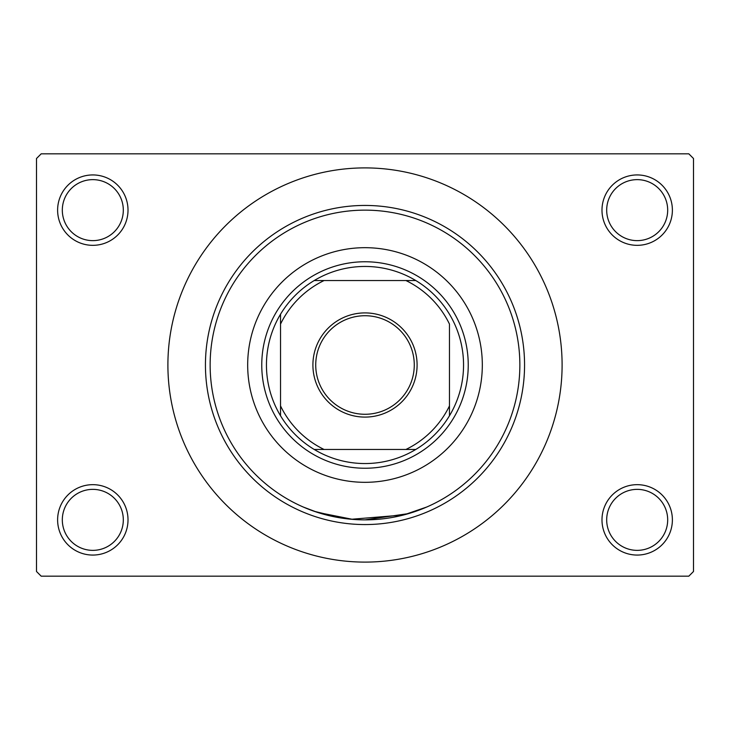 <?xml version="1.0" encoding="UTF-8"?>
<svg xmlns="http://www.w3.org/2000/svg" width="730" height="730" viewBox="0 0 730 730"><rect width="100%" height="100%" fill="white"/><g stroke="black" fill="none" stroke-linecap="round" stroke-linejoin="round"><path stroke-width="1.09" d="M601.985 519.86A35.195 35.195 0 0 1 637.19 484.665A35.195 35.195 0 0 1 672.385 519.86A35.195 35.195 0 0 1 637.19 555.065A35.195 35.195 0 0 1 601.985 519.86M667.685 519.86A30.505 30.505 0 0 0 637.19 489.365A30.505 30.505 0 0 0 606.685 519.86A30.505 30.505 0 0 0 637.19 550.365A30.505 30.505 0 0 0 667.685 519.86M57.615 519.86A35.195 35.195 0 0 1 92.81 484.665A35.195 35.195 0 0 1 128.015 519.86A35.195 35.195 0 0 1 92.81 555.065A35.195 35.195 0 0 1 57.615 519.86M123.315 519.86A30.505 30.505 0 0 0 92.81 489.365A30.505 30.505 0 0 0 62.315 519.86A30.505 30.505 0 0 0 92.81 550.365A30.505 30.505 0 0 0 123.315 519.86M57.615 210.14A35.195 35.195 0 0 1 92.81 174.935A35.195 35.195 0 0 1 128.015 210.14A35.195 35.195 0 0 1 92.81 245.335A35.195 35.195 0 0 1 57.615 210.14M123.315 210.14A30.505 30.505 0 0 0 92.81 179.635A30.505 30.505 0 0 0 62.315 210.14A30.505 30.505 0 0 0 92.81 240.635A30.505 30.505 0 0 0 123.315 210.14M601.985 210.14A35.195 35.195 0 0 1 637.19 174.935A35.195 35.195 0 0 1 672.385 210.14A35.195 35.195 0 0 1 637.19 245.335A35.195 35.195 0 0 1 601.985 210.14M667.685 210.14A30.505 30.505 0 0 0 637.19 179.635A30.505 30.505 0 0 0 606.685 210.14A30.505 30.505 0 0 0 637.19 240.635A30.505 30.505 0 0 0 667.685 210.14M343.529 518.364L314.393 511.365L303.242 507.022L317.285 512.332L352.782 519.386M364.973 519.86L408.654 513.582L426.758 507.022L403.663 514.96L351.367 519.267M167.9 365A197.1 197.1 0 0 0 365 562.1A197.1 197.1 0 0 0 562.1 365A197.1 197.1 0 0 0 365 167.9A197.1 197.1 0 0 0 167.9 365M688.81 576.18L41.19 576.18L36.5 571.49L36.5 158.51L41.19 153.82L688.81 153.82L693.5 158.51L693.5 571.49L688.81 576.18M247.68 365A117.32 117.32 0 0 0 365 482.32A117.32 117.32 0 0 0 482.32 365A117.32 117.32 0 0 0 365 247.68A117.32 117.32 0 0 0 247.68 365M519.86 365A154.86 154.86 0 0 0 365 210.14A154.86 154.86 0 0 0 210.14 365A154.86 154.86 0 0 0 365 519.86A154.86 154.86 0 0 0 519.86 365M205.44 365A159.56 159.56 0 0 1 365 205.44A159.56 159.56 0 0 1 524.56 365A159.56 159.56 0 0 1 365 524.56A159.56 159.56 0 0 1 205.44 365M365 312.905A52.095 52.095 0 0 1 417.095 365A52.095 52.095 0 0 1 365 417.095A52.095 52.095 0 0 1 312.905 365A52.095 52.095 0 0 1 365 312.905M365 414.275A49.275 49.275 0 0 0 414.275 365A49.275 49.275 0 0 0 365 315.725A49.275 49.275 0 0 0 315.725 365A49.275 49.275 0 0 0 365 414.275M365 266.45A98.55 98.55 0 0 0 314.238 280.53L324.093 280.53L314.238 280.53A98.55 98.55 0 0 0 280.53 415.762L280.53 405.907L280.53 415.762A98.55 98.55 0 0 0 415.762 449.47L405.907 449.47L415.762 449.47A98.55 98.55 0 0 0 449.47 415.762L449.47 324.093A93.86 93.86 0 0 0 405.907 280.53L324.093 280.53A93.86 93.86 0 0 0 280.53 324.093L280.53 405.907A93.86 93.86 0 0 0 324.093 449.47L405.907 449.47A93.86 93.86 0 0 0 449.47 405.907L449.47 415.762A98.55 98.55 0 0 0 415.762 280.53L405.907 280.53L415.762 280.53A98.55 98.55 0 0 0 365 266.45M365 468.24A103.24 103.24 0 0 1 261.76 365A103.24 103.24 0 0 1 365 261.76A103.24 103.24 0 0 1 468.24 365A103.24 103.24 0 0 1 365 468.24M314.238 449.47L324.093 449.47L314.238 449.47M280.53 314.238L280.53 324.093L280.53 314.238"/></g></svg>
